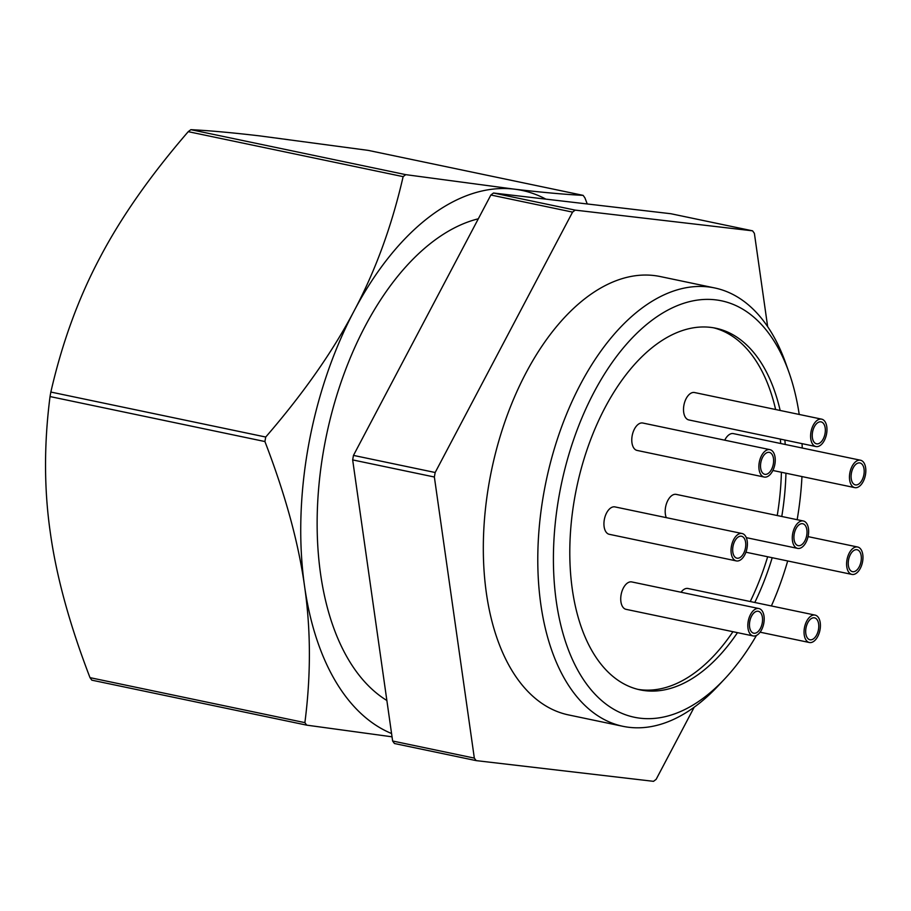 <?xml version="1.0" encoding="UTF-8"?>
<svg xmlns="http://www.w3.org/2000/svg" width="911" height="911" viewBox="0 0 911 911"><rect width="100%" height="100%" fill="white"/><g stroke="black" fill="none" stroke-linecap="round" stroke-linejoin="round"><path stroke-width="1.37" d="M780.158 410.462A184.739 103.478 101.8 0 0 715.761 328.211A184.739 103.478 101.8 0 0 710.591 327.368A184.739 103.478 101.8 0 0 575.695 492.407A184.739 103.478 101.8 0 0 640.057 689.855A184.739 103.478 101.8 0 0 645.227 690.697A184.739 103.478 101.8 0 0 737.477 632.655M754.786 602.478A184.739 103.478 101.8 0 0 772.198 557.714M781.775 516.48A184.739 103.478 101.8 0 0 785.942 473.208M785.236 444.466A184.739 103.478 101.8 0 0 784.861 440.047M637.791 689.331A184.739 103.478 101.8 0 0 640.684 689.752A184.739 103.478 101.8 0 0 732.934 631.71M750.243 601.533A184.739 103.478 101.8 0 0 767.654 556.769M777.231 515.524A184.739 103.478 101.8 0 0 781.399 472.262M780.704 443.509A184.739 103.478 101.8 0 0 780.317 439.091M775.625 409.517A184.739 103.478 101.8 0 0 713.484 327.778M799.22 414.448A212.73 119.159 101.8 0 0 788.892 372.144L785.658 363.034A223.935 125.433 101.8 0 0 714.714 287.956A223.935 125.433 101.8 0 0 708.451 286.931A223.935 125.433 101.8 0 0 544.937 486.975A223.935 125.433 101.8 0 0 622.942 726.318A223.935 125.433 101.8 0 0 629.205 727.331A223.935 125.433 101.8 0 0 718.039 685.994L724.655 678.946A212.73 119.159 101.8 0 0 756.46 635.434M788.892 372.144A212.73 119.159 101.8 0 0 715.545 299.844A212.73 119.159 101.8 0 0 559.217 495.174A212.73 119.159 101.8 0 0 640.274 718.221A212.73 119.159 101.8 0 0 724.655 678.946M714.714 287.956L660.247 276.545A223.935 125.433 101.8 0 0 653.984 275.532A223.935 125.433 101.8 0 0 490.471 475.576A223.935 125.433 101.8 0 0 568.475 714.907L622.942 726.318M478.321 218.799A251.926 141.114 101.8 0 0 324.794 443.725A251.926 141.114 101.8 0 0 386.868 700.491M666.283 517.642A13.995 7.835 -78.2 0 1 665.565 507.176A13.995 7.835 -78.2 0 1 676.235 494.388L803.331 520.99A13.995 7.835 -78.2 0 1 808.273 535.6A13.995 7.835 -78.2 0 1 797.603 548.388A13.995 7.835 -78.2 0 1 792.661 533.778A13.995 7.835 -78.2 0 1 803.331 520.99M806.713 535.417A11.194 6.275 -78.2 0 1 798.173 545.655A11.194 6.275 -78.2 0 1 794.221 533.96A11.194 6.275 -78.2 0 1 802.762 523.734A11.194 6.275 -78.2 0 1 806.713 535.417M865.45 474.836A13.995 7.835 -78.2 0 1 854.769 487.624A13.995 7.835 -78.2 0 1 849.838 473.003A13.995 7.835 -78.2 0 1 860.508 460.226A13.995 7.835 -78.2 0 1 865.45 474.836M863.89 474.654A11.194 6.275 -78.2 0 1 855.349 484.88A11.194 6.275 -78.2 0 1 851.398 473.185A11.194 6.275 -78.2 0 1 859.938 462.959A11.194 6.275 -78.2 0 1 863.89 474.654M736.35 560.914L609.254 534.301A13.995 7.835 -78.2 0 1 604.312 519.691A13.995 7.835 -78.2 0 1 614.982 506.903L742.089 533.516A13.995 7.835 -78.2 0 1 747.02 548.126A13.995 7.835 -78.2 0 1 736.35 560.914A13.995 7.835 -78.2 0 1 731.408 546.304A13.995 7.835 -78.2 0 1 742.089 533.516M745.46 547.944A11.194 6.275 -78.2 0 1 736.919 558.17A11.194 6.275 -78.2 0 1 732.968 546.486A11.194 6.275 -78.2 0 1 741.508 536.249A11.194 6.275 -78.2 0 1 745.46 547.944M820.037 629.717A13.995 7.835 -78.2 0 1 809.367 642.506A13.995 7.835 -78.2 0 1 804.424 627.895A13.995 7.835 -78.2 0 1 815.106 615.107A13.995 7.835 -78.2 0 1 820.037 629.717M818.477 629.535A11.194 6.275 -78.2 0 1 809.936 639.761A11.194 6.275 -78.2 0 1 805.984 628.078A11.194 6.275 -78.2 0 1 814.525 617.852A11.194 6.275 -78.2 0 1 818.477 629.535M753.146 635.935L626.051 609.334A13.995 7.835 -78.2 0 1 621.108 594.724A13.995 7.835 -78.2 0 1 631.778 581.935L758.886 608.537A13.995 7.835 -78.2 0 1 763.817 623.147A13.995 7.835 -78.2 0 1 753.146 635.935A13.995 7.835 -78.2 0 1 748.204 621.325A13.995 7.835 -78.2 0 1 758.886 608.537M762.256 622.965A11.194 6.275 -78.2 0 1 753.716 633.202A11.194 6.275 -78.2 0 1 749.764 621.507A11.194 6.275 -78.2 0 1 758.305 611.281A11.194 6.275 -78.2 0 1 762.256 622.965M862.592 561.62A13.995 7.835 -78.2 0 1 851.91 574.408A13.995 7.835 -78.2 0 1 846.979 559.798A13.995 7.835 -78.2 0 1 857.65 547.01A13.995 7.835 -78.2 0 1 862.592 561.62M861.032 561.438A11.194 6.275 -78.2 0 1 852.491 571.664A11.194 6.275 -78.2 0 1 848.54 559.98A11.194 6.275 -78.2 0 1 857.08 549.743A11.194 6.275 -78.2 0 1 861.032 561.438M764.192 477.045L637.096 450.433A13.995 7.835 -78.2 0 1 632.154 435.822A13.995 7.835 -78.2 0 1 642.836 423.034L769.932 449.647A13.995 7.835 -78.2 0 1 774.874 464.257A13.995 7.835 -78.2 0 1 764.192 477.045A13.995 7.835 -78.2 0 1 759.25 462.435A13.995 7.835 -78.2 0 1 769.932 449.647M773.314 464.075A11.194 6.275 -78.2 0 1 764.773 474.301A11.194 6.275 -78.2 0 1 760.822 462.617A11.194 6.275 -78.2 0 1 769.362 452.38A11.194 6.275 -78.2 0 1 773.314 464.075M815.926 446.549L688.83 419.937A13.995 7.835 -78.2 0 1 683.888 405.327A13.995 7.835 -78.2 0 1 694.558 392.539L821.654 419.151A13.995 7.835 -78.2 0 1 826.596 433.761A13.995 7.835 -78.2 0 1 815.926 446.549A13.995 7.835 -78.2 0 1 810.984 431.939A13.995 7.835 -78.2 0 1 821.654 419.151M825.036 433.579A11.194 6.275 -78.2 0 1 816.495 443.805A11.194 6.275 -78.2 0 1 812.544 432.121A11.194 6.275 -78.2 0 1 821.084 421.884A11.194 6.275 -78.2 0 1 825.036 433.579M681.041 592.241A13.995 7.835 -78.2 0 1 688.01 588.495L815.106 615.107M724.746 440.184A13.995 7.835 -78.2 0 1 733.412 433.613L860.508 460.226M767.654 326.65L754.388 233.353A321.902 180.31 101.8 0 0 752.577 230.836L575.194 210.122L493.489 193.018L670.872 213.732L752.577 230.836M392.63 741.007L352.659 459.907L434.365 477.011L474.335 758.111L392.63 741.007A321.902 180.31 101.8 0 0 394.44 743.513L476.146 760.617L653.517 781.331A321.902 180.31 101.8 0 0 656.148 779.338L694.216 707.175M353.468 455.398L490.87 195.011L572.575 212.115L435.173 472.502L353.468 455.398A321.902 180.31 101.8 0 0 352.659 459.907M587.242 203.962L584.93 197.881A321.902 180.31 101.8 0 0 583.12 195.364C564.695 194.442 541.681 192.358 514.089 189.124L405.748 174.65L190.866 129.669C209.291 130.592 232.305 132.676 259.897 135.91L368.238 150.383L583.12 195.364M90.007 677.647C69.635 624.695 56.414 576.469 50.367 532.981C44.035 489.446 43.933 443.964 50.037 396.558L264.919 441.539C285.291 494.491 298.501 542.717 304.559 586.206C310.879 629.74 310.993 675.222 304.889 722.639L90.007 677.647A321.902 180.31 101.8 0 0 91.817 680.164L306.7 725.145L392.037 736.817M50.845 392.049C62.13 342.787 78.483 298.011 99.891 257.733C121.026 217.399 150.474 175.379 188.247 131.662L403.129 176.643C391.832 225.905 375.491 270.669 354.083 310.947C332.948 351.293 303.5 393.313 265.727 437.029L50.845 392.049A321.902 180.31 101.8 0 0 50.037 396.558M545.871 199.133A279.916 156.794 101.8 0 0 514.089 189.124A279.916 156.794 101.8 0 0 354.083 310.947A279.916 156.794 101.8 0 0 304.559 586.206A279.916 156.794 101.8 0 0 391.571 733.526M405.748 174.65A321.902 180.31 101.8 0 0 403.129 176.643M265.727 437.029A321.902 180.31 101.8 0 0 264.919 441.539M304.889 722.639A321.902 180.31 101.8 0 0 306.7 725.145M190.866 129.669A321.902 180.31 101.8 0 0 188.247 131.662M575.194 210.122A321.902 180.31 101.8 0 0 572.575 212.115M435.173 472.502A321.902 180.31 101.8 0 0 434.365 477.011M474.335 758.111A321.902 180.31 101.8 0 0 476.146 760.617M493.489 193.018A321.902 180.31 101.8 0 0 490.87 195.011M771.389 605.952A212.73 119.159 101.8 0 0 787.696 560.96M797.159 519.703A212.73 119.159 101.8 0 0 801.965 476.567M802.238 448.018A212.73 119.159 101.8 0 0 802.056 443.646M746.303 537.649L797.603 548.388M772.858 470.475L854.769 487.624M760.104 632.188L809.367 642.506M745.915 552.214L851.91 574.408M808.068 536.625L857.65 547.01"/></g></svg>
